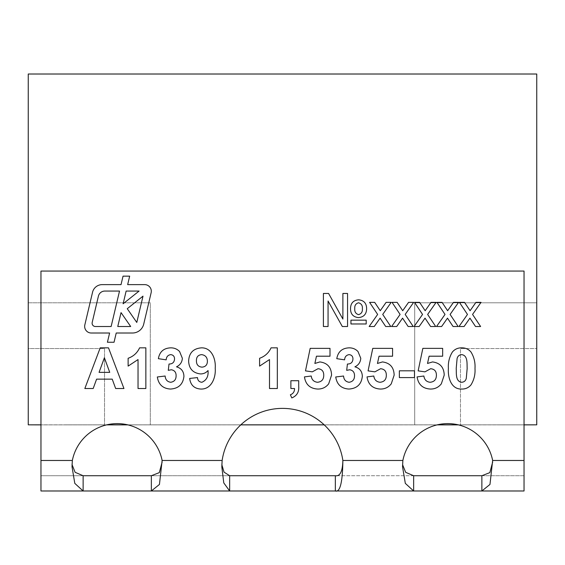 <?xml version="1.0" encoding="UTF-8"?>
<svg xmlns="http://www.w3.org/2000/svg" width="565" height="565" viewBox="0 0 565 565"><rect width="100%" height="100%" fill="white"/><g stroke="black" fill="none" stroke-linecap="round" stroke-linejoin="round"><path stroke-width="0.42" stroke-dasharray="2.83 2.12" d="M151.307 291.236A6.611 6.611 0 0 0 144.697 284.626L127.662 284.626L129.66 276.151L123.043 276.151L121.037 284.626L102.194 284.626A9.916 9.916 0 0 0 92.547 292.26L84.835 324.882A6.611 6.611 0 0 0 91.269 333.011L109.603 333.011L107.414 342.256L114.038 342.256L116.221 333.011L132.464 333.011A11.568 11.568 0 0 0 143.722 324.105L151.13 292.755A6.611 6.611 0 0 0 151.307 291.236M221.854 464.741L222.137 460.475A61.02 61.02 0 0 1 342.863 460.475L402.873 460.475A45.765 45.765 0 0 1 492.652 460.475L492.659 462.099M72.045 464.6L72.348 460.475A45.765 45.765 0 0 1 162.127 460.475L162.134 462.099M536.75 424.831L536.75 348.556L460.475 348.556L460.475 424.831L536.75 424.831L536.701 302.791L536.701 424.831L28.25 424.88L536.75 424.831L536.75 348.556L460.475 348.556L460.475 424.831L414.71 424.831L414.71 302.791L536.75 302.791L536.75 424.88L497.426 424.88M106.778 424.831L40.963 424.831L40.963 271.066L524.038 271.066L524.038 424.831L458.222 424.831M437.303 424.831L324.197 424.831M240.803 424.831L127.697 424.831M536.75 74.015L536.75 302.791L414.71 302.791L414.71 424.831L104.525 424.831L104.525 348.556L28.25 348.556L28.25 424.831L104.525 424.831L104.525 348.556L28.25 348.556L28.25 424.831L28.25 302.791L150.29 302.791L150.29 424.831L150.29 302.791L28.25 302.791L28.25 74.015L536.75 74.015M458.434 424.88L524.038 424.88M437.091 424.88L324.246 424.88M240.754 424.88L127.909 424.88M106.566 424.88L40.963 424.88M67.574 424.88L28.25 424.831M67.574 424.831L497.426 424.831M72.348 460.475L40.963 460.475L40.963 424.831M524.038 424.831L524.038 460.475L492.652 460.475M40.963 490.985L524.038 490.985L524.038 475.73L40.963 475.73L40.963 490.985L40.963 475.73L83.126 475.73M524.038 490.985L524.038 475.73L481.874 475.73M229.658 475.73L151.349 475.73M413.651 475.73L335.342 475.73M524.038 475.73L524.038 460.475M40.963 460.475L40.963 475.73M402.577 464.684L402.873 460.475M464.084 326.514L458.999 326.514L467.474 314.437L459.423 302.36L464.508 302.36L470.087 310.715L475.949 302.36L481.027 302.36L472.559 314.43L480.61 326.514L475.532 326.514L469.946 318.152L464.084 326.514M441.625 326.514L436.54 326.514L445.015 314.437L436.964 302.36L442.049 302.36L447.628 310.715L453.49 302.36L458.568 302.36L450.1 314.43L458.151 326.514L453.074 326.514L447.487 318.152L441.625 326.514M419.166 326.514L414.081 326.514L422.556 314.437L414.505 302.36L419.59 302.36L425.17 310.715L431.031 302.36L436.109 302.36L427.641 314.43L435.693 326.514L430.615 326.514L425.028 318.152L419.166 326.514M396.708 326.514L391.623 326.514L400.098 314.437L392.046 302.36L397.131 302.36L402.711 310.715L408.573 302.36L413.651 302.36L405.183 314.43L413.234 326.514L408.156 326.514L402.57 318.152L396.708 326.514M374.249 326.514L369.164 326.514L377.639 314.437L369.588 302.36L374.673 302.36L380.252 310.715L386.114 302.36L391.192 302.36L382.724 314.43L390.775 326.514L385.697 326.514L380.111 318.152L374.249 326.514M323.399 326.514L323.399 293.461L328.583 293.461L342.891 319.077L342.891 293.461L347.553 293.461L347.553 326.514L342.319 326.514L328.06 301.018L328.06 326.514L323.399 326.514M358.45 317.615C353.09 317 350.448 313.935 350.519 308.426C350.696 303.115 353.4 300.248 358.627 299.817C363.874 300.34 366.544 303.299 366.621 308.695C366.508 314.147 363.782 317.12 358.45 317.615M362.384 308.73C362.645 305.58 361.367 303.603 358.542 302.784C355.781 303.567 354.523 305.503 354.756 308.589C354.481 311.788 355.752 313.808 358.563 314.649C361.346 313.829 362.624 311.859 362.384 308.73M350.943 323.971L350.943 320.157L366.198 320.157L366.198 323.971L350.943 323.971M108.501 347.849L123.954 388.529L115.656 388.529L112.223 379.143L96.608 379.143L93.183 388.529L84.835 388.529L100.21 347.849L108.501 347.849M99.066 372.363L109.737 372.363L104.391 357.758L99.066 372.363M145.855 347.849L145.855 388.529L138.03 388.529L138.03 359.573L128.121 366.106L128.121 358.281C133.446 356.381 137.267 352.906 139.583 347.849L145.855 347.849M170.489 389.052C162.882 388.572 158.497 384.546 157.331 376.975L165.15 376.015C165.404 379.638 167.233 381.721 170.651 382.272C174.267 381.749 176.082 379.595 176.103 375.831C176.174 372.399 174.599 370.379 171.386 369.757L168.285 370.336L169.013 364.022C172.452 364.051 174.288 362.363 174.543 358.966C174.507 356.346 173.208 354.898 170.658 354.629C167.847 355.117 166.364 356.854 166.195 359.849L158.37 358.676C159.577 351.776 163.652 348.167 170.595 347.849C174.133 347.779 177.12 349.001 179.578 351.508L182.361 358.281C182.078 362.207 180.129 365.061 176.513 366.833C181.287 368.182 183.759 371.353 183.929 376.339C183.039 384.292 178.554 388.529 170.489 389.052M200.787 389.052C194.254 388.621 190.546 385.083 189.663 378.444L197.489 377.582C197.679 380.436 199.148 382.004 201.896 382.272C206.536 380.245 208.577 376.332 208.019 370.548C206.034 372.787 203.548 373.917 200.561 373.931C192.997 373.062 189.014 368.783 188.625 361.091C189.042 352.934 193.301 348.52 201.394 347.849C211.939 347.56 215.936 359.46 215.223 368.211C215.985 377.272 211.656 389.455 200.787 389.052M196.443 360.753C196.38 364.616 198.23 366.749 201.98 367.151C205.519 366.833 207.327 364.884 207.397 361.289C207.327 357.363 205.378 355.145 201.557 354.629C198.018 355.039 196.316 357.08 196.443 360.753M452.417 351.981C454.839 349.156 457.933 347.779 461.69 347.849C465.468 347.786 468.569 349.177 470.998 352.03C474.049 357.024 475.377 362.504 474.988 368.472C475.377 374.44 474.035 379.927 470.963 384.92C468.54 387.752 465.447 389.13 461.69 389.052C450.877 389.419 447.734 377.046 448.391 368.387C448.01 362.433 449.352 356.96 452.417 351.981M466.295 378.282L467.163 368.472C466.867 363.775 468.046 355.449 461.69 354.629C459.211 354.82 457.678 356.155 457.085 358.627L456.216 368.472C456.527 373.133 455.326 381.495 461.69 382.272C464.169 382.088 465.701 380.754 466.295 378.282M430.417 389.052C422.726 388.621 418.284 384.567 417.097 376.897L423.877 376.015C424.379 379.736 426.448 381.82 430.085 382.272C434.259 381.869 436.357 379.546 436.399 375.287C436.441 371.297 434.534 369.107 430.664 368.712L424.972 371.841L418.142 370.88L422.839 348.372L442.656 348.372L442.656 356.197L429.11 356.197L427.514 363.457L432.536 361.932C440.086 362.935 443.984 367.328 444.217 375.118L441.336 383.819C438.56 387.35 434.923 389.094 430.417 389.052M414.491 377.582L399.363 377.582L399.363 370.802L414.491 370.802L414.491 377.582M380.344 389.052C372.653 388.621 368.218 384.567 367.031 376.897L373.811 376.015C374.312 379.736 376.382 381.82 380.019 382.272C384.186 381.869 386.291 379.546 386.326 375.287C386.375 371.297 384.461 369.107 380.598 368.712L374.906 371.841L368.076 370.88L372.766 348.372L392.583 348.372L392.583 356.197L379.044 356.197L377.448 363.457L382.463 361.932C390.02 362.935 393.911 367.328 394.151 375.118L391.27 383.819C388.494 387.35 384.857 389.094 380.344 389.052M348.902 389.052C341.295 388.572 336.91 384.546 335.737 376.975L343.562 376.015C343.81 379.638 345.646 381.721 349.064 382.272C352.68 381.749 354.495 379.595 354.516 375.831C354.58 372.399 353.005 370.379 349.799 369.757L346.691 370.336L347.426 364.022C350.858 364.051 352.701 362.363 352.948 358.966C352.913 356.346 351.621 354.898 349.071 354.629C346.26 355.117 344.77 356.854 344.608 359.849L336.782 358.676C337.99 351.776 342.065 348.167 349.008 347.849C352.539 347.779 355.533 349.001 357.984 351.508L360.774 358.281C360.491 362.207 358.542 365.061 354.919 366.833C359.7 368.182 362.172 371.353 362.334 376.339C361.445 384.292 356.967 388.529 348.902 389.052M317.763 389.052C310.072 388.621 305.63 384.567 304.443 376.897L311.223 376.015C311.725 379.736 313.794 381.82 317.438 382.272C321.605 381.869 323.71 379.546 323.745 375.287C323.787 371.297 321.881 369.107 318.017 368.712L312.318 371.841L305.488 370.88L310.185 348.372L330.002 348.372L330.002 356.197L316.457 356.197L314.86 363.457L319.882 361.932C327.432 362.935 331.33 367.328 331.563 375.118L328.682 383.819C325.913 387.35 322.269 389.094 317.763 389.052M290.883 388.529L290.883 380.711L298.708 380.711L298.708 386.396C299.175 391.99 296.872 395.825 291.808 397.922L290.368 394.794C293.214 393.706 294.605 391.623 294.535 388.529L290.883 388.529M277.323 347.849L277.323 388.529L269.505 388.529L269.505 359.573L259.596 366.106L259.596 358.281C264.921 356.381 268.735 352.906 271.052 347.849L277.323 347.849M98.409 296.145L92.194 322.453A3.305 3.305 0 0 0 95.407 326.514L111.136 326.514L119.519 291.06L104.843 291.06A6.611 6.611 0 0 0 98.409 296.145M123.128 303.779L139.089 291.06L126.136 291.06L123.128 303.779M143.001 296.145L127.245 308.709L136.787 322.453L143.001 296.145M130.685 326.514L121.044 312.615L117.76 326.514L130.685 326.514M222.137 460.475L162.127 460.475M492.666 461.414L492.666 462.347M72.009 463.583L72.009 466.697M221.819 463.667L221.819 466.852M162.141 461.414L162.141 462.347M402.534 463.583L402.534 466.697"/><path stroke-width="0.85" d="M151.307 291.236A6.611 6.611 0 0 0 144.697 284.626L127.662 284.626L129.66 276.151L123.043 276.151L121.037 284.626L102.194 284.626A9.916 9.916 0 0 0 92.547 292.26L84.835 324.882A6.611 6.611 0 0 0 91.269 333.011L109.603 333.011L107.414 342.256L114.038 342.256L116.221 333.011L132.464 333.011A11.568 11.568 0 0 0 143.722 324.105L151.13 292.755A6.611 6.611 0 0 0 151.307 291.236M324.197 424.831L240.803 424.831M458.222 424.831L437.303 424.831M127.697 424.831L106.778 424.831M40.963 424.831L28.25 424.831L28.25 74.015L536.75 74.015L536.75 424.831L524.038 424.831M28.25 424.831L40.963 424.88M524.038 424.88L536.75 424.831M458.434 424.88L437.091 424.88M324.246 424.88L240.754 424.88M127.909 424.88L106.566 424.88M524.038 271.066L524.038 460.475L492.652 460.475L489.968 484.445L481.874 490.985L40.963 490.985L40.963 271.066L524.038 271.066M72.348 460.475A45.765 45.765 0 0 1 162.127 460.475L159.443 484.445L151.349 490.985L151.349 475.73L83.126 475.73L83.126 490.985L74.792 483.365L72.009 466.697L72.348 460.475L40.963 460.475M222.137 460.475A61.02 61.02 0 0 1 342.863 460.475C342.595 471.401 340.088 476.486 335.342 475.73L229.658 475.73L229.658 490.985L223.775 482.906L221.819 466.852L222.137 460.475L162.127 460.475M524.038 460.475L524.038 490.985L481.874 490.985L481.874 475.73L413.651 475.73L413.651 490.985L405.317 483.365L402.534 466.697L402.873 460.475A45.765 45.765 0 0 1 492.652 460.475M290.883 388.529L290.883 380.711L298.708 380.711L298.708 386.396C299.175 391.99 296.872 395.825 291.808 397.922L290.368 394.794C293.214 393.706 294.605 391.623 294.535 388.529L290.883 388.529M348.902 389.052C341.295 388.572 336.91 384.546 335.737 376.975L343.562 376.015C343.81 379.638 345.646 381.721 349.064 382.272C352.68 381.749 354.495 379.595 354.516 375.831C354.58 372.399 353.005 370.379 349.799 369.757L346.691 370.336L347.426 364.022C350.858 364.051 352.701 362.363 352.948 358.966C352.913 356.346 351.621 354.898 349.071 354.629C346.26 355.117 344.77 356.854 344.608 359.849L336.782 358.676C337.99 351.776 342.065 348.167 349.008 347.849C352.539 347.779 355.533 349.001 357.984 351.508L360.774 358.281C360.491 362.207 358.542 365.061 354.919 366.833C359.7 368.182 362.172 371.353 362.334 376.339C361.445 384.292 356.967 388.529 348.902 389.052M414.491 377.582L399.363 377.582L399.363 370.802L414.491 370.802L414.491 377.582M452.417 351.981C454.839 349.156 457.933 347.779 461.69 347.849C465.468 347.786 468.569 349.177 470.998 352.03C474.049 357.024 475.377 362.504 474.988 368.472C475.377 374.44 474.035 379.927 470.963 384.92C468.54 387.752 465.447 389.13 461.69 389.052C450.877 389.419 447.734 377.046 448.391 368.387C448.01 362.433 449.352 356.96 452.417 351.981M170.489 389.052C162.882 388.572 158.497 384.546 157.331 376.975L165.15 376.015C165.404 379.638 167.233 381.721 170.651 382.272C174.267 381.749 176.082 379.595 176.103 375.831C176.174 372.399 174.599 370.379 171.386 369.757L168.285 370.336L169.013 364.022C172.452 364.051 174.288 362.363 174.543 358.966C174.507 356.346 173.208 354.898 170.658 354.629C167.847 355.117 166.364 356.854 166.195 359.849L158.37 358.676C159.577 351.776 163.652 348.167 170.595 347.849C174.133 347.779 177.12 349.001 179.578 351.508L182.361 358.281C182.078 362.207 180.129 365.061 176.513 366.833C181.287 368.182 183.759 371.353 183.929 376.339C183.039 384.292 178.554 388.529 170.489 389.052M108.501 347.849L123.954 388.529L115.656 388.529L112.223 379.143L96.608 379.143L93.183 388.529L84.835 388.529L100.21 347.849L108.501 347.849M358.45 317.615C353.09 317 350.448 313.935 350.519 308.426C350.696 303.115 353.4 300.248 358.627 299.817C363.874 300.34 366.544 303.299 366.621 308.695C366.508 314.147 363.782 317.12 358.45 317.615M374.249 326.514L369.164 326.514L377.639 314.437L369.588 302.36L374.673 302.36L380.252 310.715L386.114 302.36L391.192 302.36L382.724 314.43L390.775 326.514L385.697 326.514L380.111 318.152L374.249 326.514M419.166 326.514L414.081 326.514L422.556 314.437L414.505 302.36L419.59 302.36L425.17 310.715L431.031 302.36L436.109 302.36L427.641 314.43L435.693 326.514L430.615 326.514L425.028 318.152L419.166 326.514M464.084 326.514L458.999 326.514L467.474 314.437L459.423 302.36L464.508 302.36L470.087 310.715L475.949 302.36L481.027 302.36L472.559 314.43L480.61 326.514L475.532 326.514L469.946 318.152L464.084 326.514M441.625 326.514L436.54 326.514L445.015 314.437L436.964 302.36L442.049 302.36L447.628 310.715L453.49 302.36L458.568 302.36L450.1 314.43L458.151 326.514L453.074 326.514L447.487 318.152L441.625 326.514M396.708 326.514L391.623 326.514L400.098 314.437L392.046 302.36L397.131 302.36L402.711 310.715L408.573 302.36L413.651 302.36L405.183 314.43L413.234 326.514L408.156 326.514L402.57 318.152L396.708 326.514M323.399 326.514L323.399 293.461L328.583 293.461L342.891 319.077L342.891 293.461L347.553 293.461L347.553 326.514L342.319 326.514L328.06 301.018L328.06 326.514L323.399 326.514M350.943 323.971L350.943 320.157L366.198 320.157L366.198 323.971L350.943 323.971M145.855 347.849L145.855 388.529L138.03 388.529L138.03 359.573L128.121 366.106L128.121 358.281C133.446 356.381 137.267 352.906 139.583 347.849L145.855 347.849M200.787 389.052C194.254 388.621 190.546 385.083 189.663 378.444L197.489 377.582C197.679 380.436 199.148 382.004 201.896 382.272C206.536 380.245 208.577 376.332 208.019 370.548C206.034 372.787 203.548 373.917 200.561 373.931C192.997 373.062 189.014 368.783 188.625 361.091C189.042 352.934 193.301 348.52 201.394 347.849C211.939 347.56 215.936 359.46 215.223 368.211C215.985 377.272 211.656 389.455 200.787 389.052M430.417 389.052C422.726 388.621 418.284 384.567 417.097 376.897L423.877 376.015C424.379 379.736 426.448 381.82 430.085 382.272C434.259 381.869 436.357 379.546 436.399 375.287C436.441 371.297 434.534 369.107 430.664 368.712L424.972 371.841L418.142 370.88L422.839 348.372L442.656 348.372L442.656 356.197L429.11 356.197L427.514 363.457L432.536 361.932C440.086 362.935 443.984 367.328 444.217 375.118L441.336 383.819C438.56 387.35 434.923 389.094 430.417 389.052M380.344 389.052C372.653 388.621 368.218 384.567 367.031 376.897L373.811 376.015C374.312 379.736 376.382 381.82 380.019 382.272C384.186 381.869 386.291 379.546 386.326 375.287C386.375 371.297 384.461 369.107 380.598 368.712L374.906 371.841L368.076 370.88L372.766 348.372L392.583 348.372L392.583 356.197L379.044 356.197L377.448 363.457L382.463 361.932C390.02 362.935 393.911 367.328 394.151 375.118L391.27 383.819C388.494 387.35 384.857 389.094 380.344 389.052M317.763 389.052C310.072 388.621 305.63 384.567 304.443 376.897L311.223 376.015C311.725 379.736 313.794 381.82 317.438 382.272C321.605 381.869 323.71 379.546 323.745 375.287C323.787 371.297 321.881 369.107 318.017 368.712L312.318 371.841L305.488 370.88L310.185 348.372L330.002 348.372L330.002 356.197L316.457 356.197L314.86 363.457L319.882 361.932C327.432 362.935 331.33 367.328 331.563 375.118L328.682 383.819C325.913 387.35 322.269 389.094 317.763 389.052M277.323 347.849L277.323 388.529L269.505 388.529L269.505 359.573L259.596 366.106L259.596 358.281C264.921 356.381 268.735 352.906 271.052 347.849L277.323 347.849M402.873 460.475L342.863 460.475C342.595 482.319 340.088 492.489 335.342 490.985L335.342 475.73M492.659 462.099L489.834 472.63L481.874 475.73M83.126 475.73L75.11 472.305L72.045 464.6M229.658 475.73L224.044 472.142L221.854 464.741M162.134 462.099L159.309 472.63L151.349 475.73M413.651 475.73L405.663 472.333L402.577 464.684M358.542 302.784C355.781 303.567 354.523 305.503 354.756 308.589C354.481 311.788 355.752 313.808 358.563 314.649C361.346 313.829 362.624 311.859 362.384 308.73C362.645 305.58 361.367 303.603 358.542 302.784M99.066 372.363L109.737 372.363L104.391 357.758L99.066 372.363M201.98 367.151C205.519 366.833 207.327 364.884 207.397 361.289C207.327 357.363 205.378 355.145 201.557 354.629C198.018 355.039 196.316 357.08 196.443 360.753C196.38 364.616 198.23 366.749 201.98 367.151M467.163 368.472C466.867 363.775 468.046 355.449 461.69 354.629C459.211 354.82 457.678 356.155 457.085 358.627L456.216 368.472C456.527 373.133 455.326 381.495 461.69 382.272C464.169 382.088 465.701 380.754 466.295 378.282L467.163 368.472M121.044 312.615L117.76 326.514L130.685 326.514L121.044 312.615M127.245 308.709L136.787 322.453L143.001 296.145L127.245 308.709M139.089 291.06L126.136 291.06L123.128 303.779L139.089 291.06M92.194 322.453A3.305 3.305 0 0 0 95.407 326.514L111.136 326.514L119.519 291.06L104.843 291.06A6.611 6.611 0 0 0 98.409 296.145L92.194 322.453"/></g></svg>
